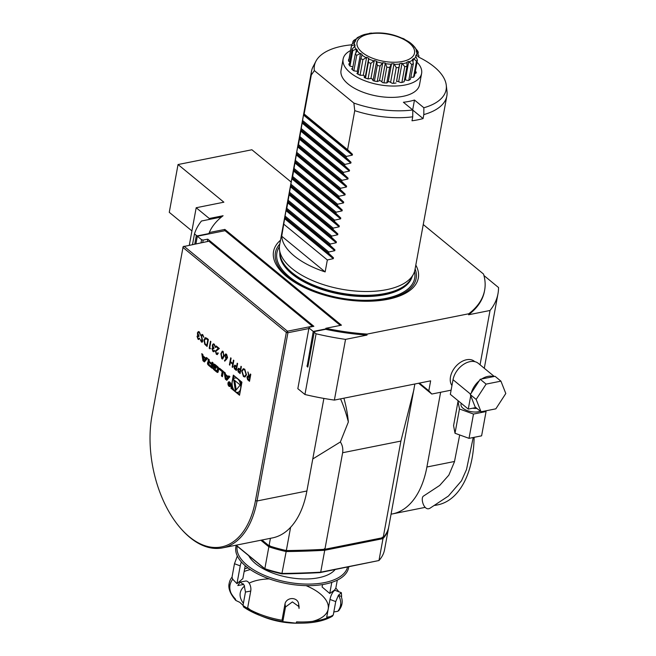 <?xml version="1.0" encoding="UTF-8"?>
<svg xmlns="http://www.w3.org/2000/svg" width="656" height="656" viewBox="0 0 656 656"><rect width="100%" height="100%" fill="white"/><g stroke="black" fill="none" stroke-linecap="round" stroke-linejoin="round"><path stroke-width="0.98" d="M246.508 374.806L244.926 377.011L243.45 376.544L241.679 370.878L243.286 368.697L244.754 369.189L246.508 374.806M237.62 363.531L236.34 370.501L234.422 368.795L233.864 366.31L235.102 365.294L236.619 366.409L237.21 363.194L237.62 363.531M234.602 365.22L235.102 365.294M226.681 359.111L224.729 361.169L224.483 360.529L226.213 358.709L224.746 355.199L225.639 353.945L226.566 354.248L227.566 357.504L226.681 359.111M216.513 353.592L217.874 352.854L218.284 353.19L217.284 354.593L216.357 354.289L215.357 351.083L218.227 348.426L216.095 346.671L216.226 345.958L219.342 348.516L215.775 351.362L216.513 353.592L217.267 353.797M210.437 348.393L210.035 348.885L209.19 348.197L210.469 341.227L210.879 341.563L209.731 347.819L210.437 348.393M202.761 334.683L203.877 337.356L202.63 335.405L201.515 335.847L202.819 341.292L201.392 341.989L200.383 339.808L200.834 339.685L201.564 341.309L202.401 340.981L201.105 335.495L201.941 334.412L202.761 334.683M203.877 337.332L202.819 335.364L201.515 335.847M202.138 342.235L201.392 341.989L200.383 339.808M201.564 341.309L202.581 340.948L202.261 339.833M233.339 375.117L230.937 388.188L239.538 395.248L241.933 382.177L233.339 375.117M308.869 328.549L287.918 332.74L287.443 331.206L312.371 326.229L208.903 241.228L183.139 246.664L151.995 415.617A90.569 51.693 -101.3 0 0 181.277 529.023A90.569 51.693 -101.3 0 0 255.463 500.618L286.344 332.387L182.876 247.386L183.983 246.205L287.443 331.206L286.344 332.387L287.918 332.74L257.045 500.971A91.717 52.349 78.7 0 1 222.638 547.875A91.717 52.349 78.7 0 1 181.909 529.736L181.277 529.023M202.942 360.726L204.418 361.94L207.526 358.365L206.46 357.495L205.828 358.217L203.089 355.97L202.86 354.535L201.786 353.658L202.942 360.726L203.868 360.538L204.902 361.39M207.886 364.58A8.495 4.846 -101.3 0 0 208.92 365.63L212.142 368.278L213.118 362.965L212.109 362.128L211.839 363.596L209.469 361.653A0.763 0.435 -101.3 0 1 209.157 360.636L209.305 359.832L208.296 358.996L208.149 359.808A1.197 0.681 -101.3 0 0 208.493 361.259A8.495 4.846 -101.3 0 0 209.116 361.948L209.092 362.079A8.495 4.846 -101.3 0 0 208.411 361.702A1.197 0.681 -101.3 0 0 208.141 361.661A1.197 0.681 -101.3 0 0 207.698 362.276L207.534 363.129A1.197 0.681 -101.3 0 0 207.886 364.58L208.805 364.392A8.495 4.846 -101.3 0 0 209.838 365.449L212.29 367.458M213.372 369.09A8.495 4.846 -101.3 0 0 214.405 370.14L216.332 371.731A8.495 4.846 -101.3 0 0 217.431 372.428A1.197 0.681 -101.3 0 0 217.702 372.46A1.197 0.681 -101.3 0 0 218.153 371.845L218.694 368.91A1.197 0.681 -101.3 0 0 218.341 367.467A8.495 4.846 -101.3 0 0 217.316 366.409L215.381 364.818A8.495 4.846 -101.3 0 0 214.282 364.129A1.197 0.681 -101.3 0 0 214.012 364.088A1.197 0.681 -101.3 0 0 213.561 364.703L213.249 366.433L215.832 368.557L215.972 367.795L214.479 366.073A0.763 0.435 -101.3 0 1 215.029 365.769L217.267 367.606A0.763 0.435 -101.3 0 1 217.579 368.623L217.243 370.476A0.763 0.435 -101.3 0 1 216.685 370.779L214.446 368.943A0.763 0.435 -101.3 0 1 214.118 368.139L213.028 367.639A1.197 0.681 -101.3 0 0 213.372 369.09L214.299 368.902A8.495 4.846 -101.3 0 0 215.332 369.959L217.259 371.542A8.495 4.846 -101.3 0 0 218.079 372.1M222.179 371.64L221.4 375.888L222.409 376.716L223.384 371.394L219.58 368.27L219.383 369.344L222.179 371.64L223.097 371.452L222.556 375.896M227.993 383.047A2.411 1.378 -101.3 0 0 228.395 385.507A2.411 1.378 -101.3 0 0 229.846 386.532A2.411 1.378 -101.3 0 0 230.715 383.899A2.411 1.378 -101.3 0 0 228.895 381.808A2.411 1.378 -101.3 0 0 227.993 383.047M225.221 372.903L224.155 372.026L225.303 379.094L226.779 380.308L229.887 376.741L228.821 375.863L228.19 376.585L225.451 374.338L225.221 372.903M198.161 338.521L199.727 338.57L198.883 339.513L198.038 339.234L197.03 336.323L197.833 335.331L197.399 332.863L198.358 331.567L199.391 331.92L200.547 335.232L199.26 332.633L198.456 332.338L197.817 333.141L198.957 335.774L198.825 336.495L197.44 336.667L198.161 338.521L199.317 338.234M197.784 335.339L197.44 334.33M197.964 336.118L197.44 336.667M206.935 338.324L208.354 339.488L207.075 346.458L204.738 344.244L203.967 339.792L205.369 337.651L206.935 338.324M213.093 350.78L214.66 350.837L213.807 351.78L212.962 351.501L211.962 348.59L212.757 347.598L212.323 345.13L213.282 343.834L214.323 344.187L215.471 347.491L214.184 344.892L213.38 344.597L212.749 345.409L213.889 348.041L213.758 348.754L212.372 348.926L213.093 350.78L214.25 350.493M212.708 347.606L212.372 346.589M212.888 348.377L212.372 348.926M223.13 351.419L223.991 356.339L222.63 359.012L221.785 358.75L220.883 353.781L222.269 351.149L223.13 351.419M233.856 360.439L232.585 367.409L232.167 367.073L232.691 364.211L230.346 362.284L229.821 365.138L229.411 364.802L230.682 357.832L231.101 358.168L230.477 361.563L232.823 363.498L233.446 360.103L233.856 360.439M241.383 366.622L240.104 373.592L238.177 371.886L237.628 369.402L238.866 368.385L240.383 369.5L240.973 366.286L241.383 366.622M238.366 368.311L238.866 368.385M250.789 374.346L249.51 381.316L247.566 379.611L246.968 377.085L247.714 376.003L248.944 376.528L247.845 371.927L249.78 377.225L250.371 374.01L250.789 374.346M207.337 241.539L207.78 239.153L313.863 326.303L309.247 327.229L308.976 327.951L313.24 331.452L325.72 328.951M340.316 325.409L225.024 230.691L197.325 236.226L201.581 239.719L203.163 240.08L207.78 239.153M307.967 366.335L307.106 366.507L307.82 367.098L314.216 332.256L316.085 333.789L304.942 394.51L297.832 388.672L308.976 327.951M307.106 366.507L313.24 331.452M419.43 383.088L428.811 390.796L430.639 380.841L334.388 400.094A154.775 72.718 -169.6 0 1 304.942 394.51M451.107 390.172L431.779 394.043L418.635 383.243M440.619 392.272L426.9 467.006A91.717 52.349 78.7 0 1 392.501 513.902A91.717 52.349 78.7 0 1 391.074 514.148M222.638 547.875L272.494 537.904A91.717 52.349 -101.3 0 0 306.893 491L323.884 398.422M201.023 242.802L201.581 239.719M195.931 243.819L197.325 236.226M203.163 240.08L202.729 242.458M483.948 275.545L498.544 287.541A154.775 72.718 -169.6 0 1 497.986 293.683A154.775 72.718 -169.6 0 1 490.032 310.477L480.061 364.793M316.085 333.789A154.775 72.718 -169.6 0 0 345.54 339.373L334.388 400.094M451.951 385.572A16.621 11.193 -50.6 0 1 450.492 376.872A16.621 11.193 -50.6 0 1 460.553 362.284A16.621 11.193 -50.6 0 1 474.427 361.349L474.788 361.653M428.811 390.796L431.779 394.043M474.116 437.331A91.717 52.349 78.7 0 1 472.14 457.954A91.717 52.349 78.7 0 1 437.732 504.858L434.879 505.432M291.174 182.04L251.888 149.765L178.038 164.541L169.264 212.323L191.921 230.928M178.038 164.541L223.876 202.196L196.185 207.739L209.28 218.497L209.1 219.489L221.466 217.013M196.185 207.739L189.313 245.139M209.28 218.497L223.089 215.734A141.015 66.256 -169.6 0 0 209.28 232.544L224.877 229.42L224.631 230.764M224.877 229.42L341.44 325.179L325.843 328.303L325.655 329.296L314.486 331.534L314.216 332.256M194.758 244.057L196.349 235.422L197.858 236.119M192.528 244.499L194.479 233.889A154.775 72.718 -169.6 0 1 201.466 221.015L209.1 219.489M197.923 235.775L209.092 233.536L209.28 232.544M345.54 339.373L366.975 335.085L367.163 334.084A141.015 66.256 -169.6 0 1 325.843 328.303M366.975 335.085A141.015 66.256 -169.6 0 1 325.655 329.296M367.163 334.084L468.769 313.765L468.589 314.765L490.032 310.477M423.251 224.532L483.521 274.052A141.015 66.256 -169.6 0 1 484.636 290.206A141.015 66.256 -169.6 0 1 468.769 313.765M280.489 240.244A73.595 34.571 10.4 0 0 279.308 269.255A73.595 34.571 10.4 0 0 387.967 299.284A73.595 34.571 10.4 0 0 406.622 292.617A73.595 34.571 10.4 0 0 415.814 265.081M418.717 57.146A66.945 31.455 -169.6 0 1 446.26 85.157L446.982 91.34A68.79 32.316 -169.6 0 1 446.843 95.997L414.945 269.796A68.79 32.316 -169.6 0 1 413.419 274.208A68.79 32.316 -169.6 0 1 341.448 289.173A68.79 32.316 -169.6 0 1 279.489 249.624A68.79 32.316 -169.6 0 1 279.628 244.967L311.526 71.16A68.79 32.316 -169.6 0 1 313.051 66.756L315.921 61.229A66.945 31.455 -169.6 0 1 351.616 44.829M414.477 100.04A50.643 23.796 10.4 0 1 403.399 102.262L412.78 109.962L412.739 116.801L412.009 120.786A68.79 32.316 10.4 0 0 423.087 118.572L423.817 114.587L423.858 107.748L414.477 100.04L412.673 109.88M412.739 116.801A68.79 32.316 -169.6 0 1 354.748 110.651L353.871 103.066L314.372 70.61A66.945 31.455 -169.6 0 1 315.921 61.229M314.372 70.61L311.305 74.964L304.146 113.988L303.507 115.038L298.3 145.845L297.66 146.895L292.453 177.694L291.813 178.752L286.606 209.551L286.123 209.756L281.711 236.226A68.79 32.316 10.4 0 0 325.146 271.912L327.344 259.965L333.314 258.661L333.469 257.816L328.582 253.2L328.804 252.002L334.781 250.699L334.929 249.854L330.042 245.237L330.263 244.04L336.241 242.736L336.397 241.892L331.51 237.275L331.723 236.078L337.701 234.774L337.856 233.93L332.969 229.305L333.191 228.116L339.16 226.804L339.316 225.959L334.429 221.343L334.65 220.154L340.628 218.842L340.776 217.997L335.888 213.38L336.11 212.183L342.088 210.879L342.243 210.035L337.356 205.418L337.569 204.221L343.547 202.917L343.703 202.073L338.816 197.456L339.037 196.259L345.007 194.955L345.163 194.11L340.275 189.494L340.497 188.297L346.466 186.993L346.622 186.148L341.735 181.523L341.956 180.334L347.934 179.031L348.09 178.186L343.203 173.561L343.416 172.372L349.394 171.06L349.55 170.216L344.662 165.599L344.884 164.402L350.853 163.098L351.009 162.253L346.122 157.637L346.343 156.44L352.313 155.136L352.469 154.291L347.582 149.675L354.748 110.651M311.305 74.964A68.79 32.316 -169.6 0 1 311.526 71.16M446.843 95.997A68.79 32.316 -169.6 0 1 423.817 114.587M412.78 110.101L423.087 118.572M286.828 208.354L330.263 244.04M288.066 201.589L331.51 237.275M288.287 200.392L331.723 236.078M289.534 193.627L332.969 229.305M289.747 192.429L333.191 228.116M290.993 185.656L334.429 221.343M291.215 184.467L334.65 220.154M292.453 177.694L335.888 213.38M292.674 176.505L336.11 212.183M293.913 169.732L337.356 205.418M294.134 168.535L337.569 204.221M295.38 161.77L338.816 197.456M295.594 160.572L339.037 196.259M296.84 153.807L340.275 189.494M297.061 152.61L340.497 188.297M298.3 145.845L341.735 181.523M298.521 144.648L341.956 180.334M299.759 137.875L343.203 173.561M299.981 136.686L343.416 172.372M301.227 129.913L344.662 165.599M301.44 128.724L344.884 164.402M302.687 121.95L346.122 157.637M302.9 120.753L346.343 156.44M304.146 113.988L347.582 149.675M285.368 216.316L328.804 252.002M286.606 209.551L330.042 245.237M327.344 259.965L283.9 224.286M285.147 217.513L328.582 253.2M281.711 236.226L325.146 271.912M446.26 85.157A66.945 31.455 -169.6 0 1 423.858 107.748M412.78 109.962A66.945 31.455 -169.6 0 1 353.871 103.066M350.575 50.537A39.901 18.745 10.4 0 0 348.262 51.914L348.262 51.914A39.901 18.745 10.4 0 0 344.088 56.334A39.901 18.745 10.4 0 0 344.088 56.342A39.901 18.745 10.4 0 0 343.121 59.056L341.038 70.405A39.901 18.745 10.4 0 0 376.897 96.038A39.901 18.745 10.4 0 0 419.52 84.804L421.603 73.464A39.901 18.745 10.4 0 0 421.71 70.955A39.901 18.745 10.4 0 0 421.71 70.946A39.901 18.745 10.4 0 0 419.594 65.346A39.901 18.745 10.4 0 0 417.667 62.853M484.636 290.206L484.448 291.198A141.015 66.256 -169.6 0 1 468.589 314.765M194.479 233.889L196.349 235.422M312.773 458.962L340.357 441.98C342.44 445.08 343.195 448.655 342.629 452.73L324.909 549.285A504.448 236.996 10.4 0 1 286.328 550.548A89.429 42.017 -169.6 0 1 269.034 545.817L261.965 540.011M414.863 383.998L388.762 526.768A89.429 42.017 -169.6 0 1 383.178 537.633L400.898 441.07L342.629 452.73M324.909 549.285L383.178 537.633M270.411 538.322L269.034 545.817M413.977 389.385L400.898 441.07M286.328 550.548L290.6 527.309M340.546 398.864A87.978 50.209 78.7 0 1 348.352 421.988L340.357 441.98M343.883 398.192A74.522 42.533 78.7 0 1 348.352 421.988M324.359 548.728L324.728 550.277A504.448 236.996 -169.6 0 1 286.147 551.548L286.246 549.974M236.168 545.169L264.835 568.711A89.429 42.017 10.4 0 0 282.129 573.442A504.448 236.996 10.4 0 0 320.71 572.18L319.972 572.614A503.308 236.463 -169.6 0 1 281.867 573.869L286.147 551.548A89.429 42.017 -169.6 0 1 268.853 546.817L260.842 540.232M388.664 527.26A89.429 42.017 -169.6 0 1 388.582 527.76A89.429 42.017 -169.6 0 1 382.989 538.625L378.971 560.527L320.71 572.18L324.728 550.277L382.989 538.625L382.243 537.149M269.764 545.472L268.853 546.817L264.835 568.711L265.377 569.359L235.971 545.202M281.867 573.869A88.281 41.476 -169.6 0 1 265.377 569.359M388.582 527.76L384.564 549.662A89.429 42.017 10.4 0 1 378.971 560.527L319.972 572.614M475.895 407.565L468.286 409.09L450.336 394.346L453.025 379.709A17.54 11.816 -50.6 0 1 463.644 364.318A17.54 11.816 -50.6 0 1 478.281 363.334L494.263 376.462M468.286 409.09L470.729 395.748L475.141 406.95L481.037 411.788L495.854 408.827L505.801 393.51L500.93 381.152L486.112 384.113L476.166 399.43L481.037 411.788M471.287 393.034A17.54 11.816 -50.6 0 1 479.208 380.833L470.278 394.592L470.729 395.748M481.725 378.971A17.54 11.816 -50.6 0 1 493.533 376.61L480.225 379.275L479.208 380.833M500.93 381.152L495.042 376.306L493.533 376.61M472.648 408.212A11.234 5.281 10.4 0 0 476.937 408.417M461.209 403.276L460.996 404.424A11.234 5.281 10.4 0 0 462.997 408.262A11.234 5.281 10.4 0 0 480.315 411.197M470.278 394.592L476.166 399.43M480.225 379.275L486.112 384.113M485.924 410.812L486.063 411.55L473.484 414.059L459.471 408.975L458.027 401.365L458.716 401.226M458.027 401.365L453.575 425.654L455.01 433.263L459.471 408.975M473.484 414.059L469.024 438.347L455.01 433.263M486.063 411.55L481.602 435.838L469.024 438.347M473.214 437.511L466.506 469.54L461.488 480.815L448.409 496.059L430.057 508.17C424.038 511.926 420.012 497.699 423.645 495.977L439.7 485.432L448.843 475.133L454.428 461.865L459.7 434.961M248.706 555.665A45.863 21.541 10.4 0 0 256.111 564.103A45.863 21.541 10.4 0 0 318.627 577.747A45.863 21.541 10.4 0 0 335.101 569.588M237.169 546.186A56.178 26.396 10.4 0 0 237.136 550.384A56.178 26.396 10.4 0 0 291.346 582.807A56.178 26.396 10.4 0 0 347.532 567.104M348.746 566.866A57.326 26.929 -169.6 0 1 345.827 573.623A57.326 26.929 -169.6 0 1 285.114 583.274A57.326 26.929 -169.6 0 1 235.824 551.261A57.326 26.929 -169.6 0 1 236.234 545.415M343.121 59.056A39.901 18.745 10.4 0 0 343.022 61.566L343.022 61.566A39.901 18.745 10.4 0 0 345.13 67.166A39.901 18.745 10.4 0 0 345.138 67.174A39.901 18.745 10.4 0 0 350.263 72.701A39.901 18.745 10.4 0 0 350.271 72.709A39.901 18.745 10.4 0 0 357.996 77.711A39.901 18.745 10.4 0 0 358.004 77.72A39.901 18.745 10.4 0 0 367.696 81.795A39.901 18.745 10.4 0 0 367.713 81.803A39.901 18.745 10.4 0 0 378.594 84.624A39.901 18.745 10.4 0 0 378.602 84.624A39.901 18.745 10.4 0 0 389.787 85.961A39.901 18.745 10.4 0 0 389.803 85.961A39.901 18.745 10.4 0 0 400.39 85.698A39.901 18.745 10.4 0 0 400.398 85.698A39.901 18.745 10.4 0 0 409.524 83.861A39.901 18.745 10.4 0 0 409.533 83.861A39.901 18.745 10.4 0 0 416.462 80.606A39.901 18.745 10.4 0 0 416.47 80.598A39.901 18.745 10.4 0 0 420.635 76.178L420.635 76.178A39.901 18.745 10.4 0 0 421.603 73.464M415.084 47.839L413.862 46.281A31.242 14.678 -169.6 0 1 414.789 47.552L417.618 50.914A34.104 16.023 -169.6 0 1 418.274 52.341L416.232 50.692A31.242 14.678 -169.6 0 1 416.462 51.939L418.881 55.678A34.104 16.023 -169.6 0 1 418.758 56.883A34.104 16.023 -169.6 0 1 418.733 57.023L416.134 54.907A31.242 14.678 -169.6 0 1 415.912 55.481A31.242 14.678 -169.6 0 1 415.642 56.039L417.421 60.032A34.104 16.023 -169.6 0 1 416.478 61.197L413.567 58.589A31.242 14.678 -169.6 0 1 412.394 59.507L413.354 63.64A34.104 16.023 -169.6 0 1 411.689 64.518L408.737 61.434A31.242 14.678 -169.6 0 1 406.974 62.066L406.999 66.199A34.104 16.023 -169.6 0 1 404.752 66.723L402.038 63.222A31.242 14.678 -169.6 0 1 399.832 63.517L398.889 67.502A34.104 16.023 -169.6 0 1 396.24 67.634L394.01 63.796A31.242 14.678 -169.6 0 1 391.542 63.73L389.664 67.453A34.104 16.023 -169.6 0 1 386.827 67.174L385.31 63.115A31.242 14.678 -169.6 0 1 382.776 62.689L380.078 66.043A34.104 16.023 -169.6 0 1 377.29 65.379L376.634 61.229A31.242 14.678 -169.6 0 1 374.24 60.491L370.911 63.394A34.104 16.023 -169.6 0 1 368.385 62.402L368.688 58.302A31.242 14.678 -169.6 0 1 366.63 57.302L362.899 59.721A34.104 16.023 -169.6 0 1 360.849 58.474L362.12 54.563A31.242 14.678 -169.6 0 1 360.562 53.382L356.7 55.317A34.104 16.023 -169.6 0 1 355.29 53.923L357.463 50.315A31.242 14.678 -169.6 0 1 356.528 49.044L352.813 50.545A34.104 16.023 -169.6 0 1 352.149 49.11L355.085 45.904A31.242 14.678 -169.6 0 1 354.855 44.657L351.542 45.781A34.104 16.023 -169.6 0 1 351.665 44.575A34.104 16.023 -169.6 0 1 351.69 44.436L355.183 41.689A31.242 14.678 -169.6 0 1 355.675 40.557L353.002 41.426A34.104 16.023 -169.6 0 1 353.945 40.262L357.75 38.007A31.242 14.678 -169.6 0 1 358.922 37.089L357.077 37.818A34.104 16.023 -169.6 0 1 358.348 37.13L360.652 35.99A31.677 14.883 -169.6 0 1 361.997 35.375L362.579 35.162A31.242 14.678 -169.6 0 1 364.342 34.53L364.342 34.53M409.196 42.033L409.196 42.033A31.242 14.678 -169.6 0 1 410.754 43.214L411.222 43.616A31.677 14.883 -169.6 0 1 413.403 45.666A31.677 14.883 -169.6 0 1 414.067 46.42M410.754 43.214L411.222 43.616M402.628 38.294A31.242 14.678 -169.6 0 1 404.686 39.294M369.287 33.374A31.242 14.678 -169.6 0 1 371.485 33.079M361.997 35.375L362.579 35.162M416.002 71.906L416.257 72.029A34.391 16.162 -169.6 0 1 416.191 72.463A34.391 16.162 -169.6 0 1 416.019 73.201L414.994 73.283M416.101 72.898L416.257 72.029M417.421 60.032L414.576 75.563A34.104 16.023 10.4 0 1 414.231 76.022A34.104 16.023 10.4 0 1 414.116 76.162L414.321 76.317A34.391 16.162 -169.6 0 1 413.387 77.31L410.877 77.129M415.855 56.441L416.134 54.907M414.026 76.662L414.116 76.162M413.354 63.64L410.5 79.171A34.104 16.023 10.4 0 1 409.885 79.515A34.104 16.023 10.4 0 1 409.68 79.63L409.803 79.794A34.391 16.162 -169.6 0 1 408.245 80.524L404.531 79.745A31.242 14.678 -169.6 0 1 404.514 79.745M413.551 77.162L416.478 61.197M412.96 61.885L413.567 58.589M406.999 66.199L404.153 81.729A34.104 16.023 10.4 0 1 403.301 81.943A34.104 16.023 10.4 0 1 403.022 82.008L403.055 82.172A34.391 16.162 -169.6 0 1 401.005 82.582L397.593 81.352A31.242 14.678 -169.6 0 1 396.536 81.475L398.889 67.502M408.795 80.286L411.689 64.518M405.342 79.909L408.737 61.434M396.536 81.475L399.832 63.517M401.874 82.426L404.752 66.723M398.643 81.729L402.038 63.222M389.664 67.453L386.81 82.976L388.245 81.688A31.242 14.678 -169.6 0 0 389.426 81.729L392.255 83.32A34.391 16.162 -169.6 0 0 394.633 83.263L394.691 83.115A34.104 16.023 10.4 0 0 395.027 83.099A34.104 16.023 10.4 0 0 396.035 83.033M388.245 81.688L391.542 63.73M393.362 83.304L396.24 67.634M390.599 82.394L394.01 63.796M380.078 66.043L377.233 81.574L379.48 80.647A31.242 14.678 -169.6 0 0 380.677 80.86L382.702 82.672A34.391 16.162 -169.6 0 0 385.211 82.976L385.367 82.853A34.104 16.023 10.4 0 0 385.72 82.886A34.104 16.023 10.4 0 0 386.81 82.976M379.48 80.647L382.776 62.689M383.957 82.836L386.827 67.174M381.858 81.918L385.31 63.115M370.911 63.394L368.065 78.925L370.943 78.449A31.242 14.678 -169.6 0 0 372.067 78.81L373.125 80.696A34.391 16.162 -169.6 0 0 375.568 81.328L375.798 81.246A34.104 16.023 10.4 0 0 376.15 81.328A34.104 16.023 10.4 0 0 377.233 81.574M370.943 78.449L374.24 60.491M374.412 81.041L377.29 65.379M373.075 80.606L376.634 61.229M362.899 59.721L360.054 75.251L363.334 75.26A31.242 14.678 -169.6 0 0 364.293 75.743L364.293 77.547A34.391 16.162 -169.6 0 0 366.466 78.466L366.761 78.425A34.104 16.023 10.4 0 0 367.073 78.548A34.104 16.023 10.4 0 0 368.065 78.925M363.334 75.26L366.63 57.302M365.515 78.072L368.385 62.402M365.089 77.9L368.688 58.302M357.61 73.948L357.987 71.906L356.93 73.488A34.391 16.162 -169.6 0 0 358.66 74.612L358.988 74.62A34.104 16.023 10.4 0 0 359.242 74.776A34.104 16.023 10.4 0 0 360.054 75.251M357.987 71.906A31.242 14.678 -169.6 0 1 357.266 71.34L353.855 70.848L356.7 55.317M357.266 71.34L360.562 53.382M357.971 74.177L360.849 58.474M352.666 68.208L351.624 68.839A34.391 16.162 -169.6 0 0 352.772 70.085L353.1 70.135A34.104 16.023 10.4 0 0 353.281 70.315A34.104 16.023 10.4 0 0 353.855 70.848M352.903 66.912L349.96 66.067L352.813 50.545M355.79 53.079L356.528 49.044M352.395 69.7L355.29 53.923M349.459 63.804L348.803 63.985A34.391 16.162 -169.6 0 0 349.279 65.239L349.591 65.338A34.104 16.023 10.4 0 0 349.681 65.518A34.104 16.023 10.4 0 0 349.96 66.067M349.82 61.82L348.697 61.311L351.542 45.781M354.519 46.478L354.855 44.657M349.213 65.108L352.149 49.11M348.967 59.294L348.705 59.311A34.391 16.162 -169.6 0 0 348.533 60.049A34.391 16.162 -169.6 0 0 348.467 60.483L348.738 60.614A34.104 16.023 10.4 0 0 348.721 60.787A34.104 16.023 10.4 0 0 348.697 61.311M353.002 41.426L352.584 43.714M348.705 59.311L348.492 60.5M357.077 37.818L356.962 38.425M417.938 54.169L418.274 52.341M232.29 385.662L231.863 387.999L233.585 389.418M237.185 392.378L239.686 394.428M231.863 387.999L230.937 388.188M234.11 375.749L233.528 378.906M237.866 392.337A7.298 4.166 -101.3 0 0 240.522 384.367A7.298 4.166 -101.3 0 0 235.004 378.02A7.298 4.166 -101.3 0 0 232.265 381.759A7.298 4.166 -101.3 0 0 233.479 389.213A7.298 4.166 -101.3 0 0 237.866 392.337L238.792 392.157A7.298 4.166 -101.3 0 0 240.268 391.271M241.506 384.514A7.298 4.166 -101.3 0 0 240.211 380.759M236.611 377.799A7.298 4.166 -101.3 0 0 235.93 377.84L235.004 378.02M240.219 384.998L233.708 379.644L235.389 390.894L240.219 384.998M234.791 380.537L236.193 389.918M203.122 355.995L203.303 357.077M206.902 357.856L205.828 358.217M203.27 357.085L204.196 356.897L206.263 358.594L204.754 360.333L203.827 360.513L203.27 357.085L205.336 358.783L203.827 360.513M206.263 358.594L205.336 358.783M208.69 361.833A1.197 0.681 -101.3 0 0 208.616 362.087L208.46 362.94A1.197 0.681 -101.3 0 0 208.805 364.392M209.813 361.932L209.141 362.071L209.83 361.948M209.69 361.833L209.116 361.948M209.067 359.636A1.197 0.681 -101.3 0 0 209.166 360.611M212.88 362.768L212.757 363.416L211.839 363.596M212.577 364.408L211.658 364.597L211.33 366.384L212.249 366.196L212.577 364.408L210.215 362.465A0.763 0.435 -101.3 0 0 209.723 362.563M211.658 364.597L209.289 362.653A0.763 0.435 -101.3 0 0 208.731 362.957L208.649 363.416A0.763 0.435 -101.3 0 0 208.961 364.433L211.33 366.384M213.938 367.991A1.197 0.681 -101.3 0 0 214.299 368.902M217.612 370.599A0.763 0.435 -101.3 0 0 218.161 370.296L217.243 370.476M215.471 365.679A0.763 0.435 -101.3 0 1 215.955 365.581L218.194 367.417A0.763 0.435 -101.3 0 1 218.505 368.442L218.161 370.296M214.561 364.269A1.197 0.681 -101.3 0 0 214.487 364.515L214.405 366.442M214.168 366.253L213.249 366.433M220.35 368.902L223.097 371.452M220.301 369.156L219.383 369.344M222.318 375.699L221.4 375.888M228.255 383.26A1.952 1.115 -101.3 0 0 228.583 385.252A1.952 1.115 -101.3 0 0 229.756 386.081A1.952 1.115 -101.3 0 0 230.461 383.957A1.952 1.115 -101.3 0 0 228.985 382.259A1.952 1.115 -101.3 0 0 228.255 383.26M229.739 385.498L229.075 385.17L229.485 384.203L228.665 384.367L229.649 385.982L230.125 383.432L229.739 384.416L228.903 382.423L229.19 383.981L228.665 384.367L229.321 383.957M229.534 385.539L229.895 384.67M229.059 384.285L229.682 384.711M229.264 376.224L228.19 376.585M226.222 378.881L227.263 379.758M226.23 378.914L225.303 379.094M225.484 374.371L225.664 375.453M225.631 375.453L226.558 375.273L228.624 376.97L227.115 378.701L226.197 378.889L225.631 375.453L227.698 377.151L226.197 378.889M228.624 376.97L227.698 377.151M198.35 338.48L199.506 338.193L198.35 338.48M198.973 339.488L198.038 339.234M198.227 339.201L197.03 336.323M197.218 336.29L198.014 335.298M197.628 334.289L197.399 332.863M197.579 332.83L198.448 331.551M200.556 335.052L200.137 334.896M200.318 334.855L199.949 333.633M200.137 333.601L199.26 332.633M199.44 332.592L198.547 332.321M199.014 336.454L197.628 336.626M202.819 335.364L201.704 335.806L202.819 335.364M202.228 342.211L201.572 341.948M201.753 341.276L202.581 340.948L201.753 341.276M202.45 339.792L201.777 338.635M201.958 338.594L201.105 335.495M201.294 335.462L202.04 334.396M207.107 346.294L204.738 344.244M204.926 344.211L203.967 339.792M204.155 339.759L205.459 337.635M206.123 338.496L204.377 340.136L205.098 343.785L206.796 345.4L207.993 339.824L205.549 338.488M206.796 345.4L207.813 339.865L205.64 338.463M210.133 348.779L209.19 348.197M209.379 348.156L210.625 341.35M213.274 350.747L214.43 350.46L213.274 350.747M213.897 351.755L212.962 351.501M213.151 351.46L211.962 348.59M212.142 348.549L212.946 347.557M212.552 346.557L212.323 345.13M212.511 345.089L213.372 343.818M215.48 347.311L215.061 347.155M215.25 347.122L214.881 345.901M215.061 345.86L214.184 344.892M214.364 344.859L213.479 344.589M213.938 348.721L212.552 348.894M216.701 353.551L218.054 352.821M217.374 354.568L216.357 354.289M216.546 354.248L215.357 351.083M215.545 351.042L218.227 348.426M218.415 348.385L216.095 346.671M216.283 346.63L216.382 346.081M222.72 358.988L221.785 358.75M221.974 358.709L220.883 353.781M221.064 353.748L222.368 351.14M222.089 357.987L223.77 355.97L223.171 352.092L221.785 352.518L221.293 354.125L221.908 358.02L222.605 358.176M221.908 358.02L223.581 356.003L223.171 352.092L221.974 352.477M224.877 361.013L224.483 360.529M224.672 360.488L226.213 358.709M226.394 358.668L225.721 358.381M225.91 358.348L224.746 355.199M224.926 355.167L225.73 353.937M226.123 357.7L227.345 357.11L226.599 354.904L225.861 354.716M226.656 357.93L225.943 357.741L227.165 357.143L225.959 354.683M226.599 354.904L225.164 355.503L225.943 357.741M232.609 367.245L232.167 367.073M232.355 367.032L232.691 364.211M232.88 364.178L230.346 362.284M229.846 364.974L229.411 364.802M229.592 364.761L230.838 357.963M233.602 360.226L232.823 363.498M236.373 370.337L234.422 368.795M234.602 368.762L233.864 366.31M234.053 366.278L235.291 365.261M237.365 363.317L236.619 366.409M235.873 366.409L234.274 366.647L236.062 369.443L236.677 367.089L235.873 366.409L234.463 366.614M234.274 366.647L234.848 365.974M236.677 367.089L235.684 366.45M236.062 369.443L236.488 367.122M240.137 373.428L238.177 371.886M238.366 371.854L237.628 369.402M237.808 369.361L239.046 368.344M241.129 366.409L240.383 369.5M239.637 369.5L238.038 369.738L239.825 372.534L240.432 370.173L239.637 369.5L238.218 369.697M238.038 369.738L238.612 369.066M240.432 370.173L239.448 369.541M239.825 372.534L240.252 370.214M245.016 376.987L243.45 376.544M243.638 376.503L241.679 370.878M241.867 370.845L243.376 368.68M244.926 376.183L246.279 374.437L244.827 369.877L243.425 369.476M242.097 371.222L243.565 375.814L244.827 376.208L246.098 374.469L244.639 369.918L243.327 369.492L242.097 371.222M249.534 381.152L247.566 379.611M247.755 379.578L246.968 377.085M247.156 377.044L247.812 375.986M248.091 372.132L248.944 376.528M250.526 374.133L249.78 377.225M249.838 377.897L248.813 377.241L247.378 377.421L249.223 380.259L249.838 377.897L249.001 377.2L247.566 377.389M247.378 377.421L247.952 376.757M249.223 380.259L249.649 377.938M306.073 585.644A44.715 21.008 -169.6 0 1 328.23 605.677A44.715 21.008 -169.6 0 1 312.527 621.371M332.518 616.14C324.958 620.592 314.888 622.929 302.293 623.143L297.767 623.2A44.715 21.008 -169.6 0 1 263.671 616.943L259.456 615.279A56.178 26.396 -169.6 0 1 243.63 607.021L259.456 615.279A56.178 26.396 -169.6 0 0 282.629 621.609L295.29 623.102L296.168 623.036L296.569 621.872A57.326 26.929 10.4 0 0 333.264 615.016L331.92 616.353A56.178 26.396 -169.6 0 1 302.293 623.143A56.178 26.396 -169.6 0 1 296.168 623.036M250.518 609.99A44.715 21.008 -169.6 0 1 247.673 607.776M243.401 603.331A44.715 21.008 -169.6 0 1 244.598 586.013M249.132 583.127A44.715 21.008 -169.6 0 1 269.247 578.879M245.221 565.718L242.851 578.608L236.964 583.668L232.724 579.264L232.019 577.157A57.326 26.929 10.4 0 0 229.206 583.209A57.326 26.929 10.4 0 0 235.348 598.977L235.971 600.527L239.817 602.356L243.023 605.34M322.539 584.57L322.096 586.981L329.755 593.475L334.568 590.031A56.178 26.396 -169.6 0 1 334.929 590.425M333.83 611.958L337.815 611.294L339.16 609.949A57.326 26.929 10.4 0 0 341.965 603.905A57.326 26.929 10.4 0 0 341.186 596.353M330.28 616.632L326.713 617.23L329.984 599.436L335.733 601.585L338.422 595.263L341.366 592.712L341.62 596.517L338.389 595.312M236.964 583.668L240.235 565.874A6.88 2.157 -69.5 0 1 241.4 561.971M331.788 582.356L329.755 593.475M341.366 592.712L335.339 590.457A6.88 2.157 110.5 0 0 329.984 599.436M243.63 607.021L242.999 605.48A57.326 26.929 10.4 0 0 283.031 620.445L285.491 607.013L292.396 601.913L299.07 606.702L299.038 608.44L298.562 605.308A6.88 5.994 171.3 0 0 298.578 605.185M299.07 606.702L298.587 603.553A6.88 5.994 171.3 0 0 291.887 598.575A6.88 5.994 171.3 0 0 285.016 603.873L282.006 620.273M247.566 608.358L250.74 591.056A6.88 3.838 -100.6 0 0 249.665 584.037A6.88 3.838 -100.6 0 0 245.647 581.052L240.145 582.077L244.13 585.07L245.467 592.04L242.999 605.48M243.269 583.791A6.88 3.838 -100.6 0 0 243.089 584.562L237.816 585.546L240.145 582.077M237.333 556.009L234.479 563.725L232.019 577.157M247.878 567.858A57.326 26.929 10.4 0 0 244.631 568.908M338.734 591.728A57.326 26.929 10.4 0 0 335.823 588.129L334.568 590.031M335.823 588.129L337.291 580.142M333.264 615.016L335.733 601.585M283.031 620.445L282.629 621.609M229.206 583.209C227.927 587.997 230.076 593.688 235.643 600.289L235.971 600.527A56.178 26.396 -169.6 0 1 235.406 599.904M426.9 467.006L454.518 461.48M255.463 500.618L257.045 500.971L306.893 491M306.918 365.892L308.09 365.654M415.109 268.878A71.545 33.612 -169.6 0 1 339.718 298.603A71.545 33.612 -169.6 0 1 279.792 244.048M414.51 271.568A70.053 32.907 -169.6 0 1 339.849 297.914A70.053 32.907 -169.6 0 1 279.407 246.779M412.05 276.84A67.297 31.619 -169.6 0 1 340.521 294.257A67.297 31.619 -169.6 0 1 279.833 252.576M411.763 277.406A67.297 31.619 -169.6 0 1 340.636 293.626A67.297 31.619 -169.6 0 1 279.907 253.2M413.419 274.208L411.246 278.39A67.396 31.66 -169.6 0 1 340.743 293.052A67.396 31.66 -169.6 0 1 280.03 254.307L279.489 249.624M287.435 202.638L336.241 242.736M287.59 201.794L336.397 241.892M288.894 194.676L337.701 234.774M289.05 193.832L337.856 233.93M290.354 186.714L339.16 226.804M290.51 185.869L339.316 225.959M291.813 178.752L340.628 218.842M291.969 177.907L340.776 217.997M293.281 170.781L342.088 210.879M293.437 169.937L342.243 210.035M294.741 162.819L343.547 202.917M294.897 161.975L343.703 202.073M296.2 154.857L345.007 194.955M296.356 154.012L345.163 194.11M297.66 146.895L346.466 186.993M297.816 146.05L346.622 186.148M299.128 138.933L347.934 179.031M299.284 138.088L348.09 178.186M300.587 130.97L349.394 171.06M300.743 130.126L349.55 170.216M302.047 123L350.853 163.098M302.203 122.155L351.009 162.253M303.507 115.038L352.313 155.136M303.662 114.193L352.469 154.291M285.975 210.601L334.781 250.699M286.123 209.756L334.929 249.854M284.507 218.563L333.314 258.661M284.663 217.718L333.469 257.816M453.025 379.709L470.573 394.133M358.652 37.146A31.677 14.883 -169.6 0 1 360.652 35.99L362.178 35.301M355.273 40.639A31.677 14.883 -169.6 0 1 357.176 38.294M354.355 44.772A31.677 14.883 -169.6 0 1 354.658 42.058M355.962 49.225A31.677 14.883 -169.6 0 1 354.642 46.346M359.98 53.62A31.677 14.883 -169.6 0 1 357.135 50.815M366.064 57.613A31.677 14.883 -169.6 0 1 361.932 55.112M373.74 60.877A31.677 14.883 -169.6 0 1 368.656 58.876M382.374 63.156A31.677 14.883 -169.6 0 1 376.741 61.82M391.263 64.247A31.677 14.883 -169.6 0 1 385.548 63.681M399.701 64.075A31.677 14.883 -169.6 0 1 394.363 64.329M406.991 62.648A31.677 14.883 -169.6 0 1 402.464 63.706M412.55 60.09A31.677 14.883 -169.6 0 1 409.205 61.861M415.929 56.596A31.677 14.883 -169.6 0 1 414.026 58.933M414.084 54.464A29.241 13.743 10.4 0 0 376.454 33.251A29.241 13.743 10.4 0 0 366.745 55.514A29.241 13.743 10.4 0 0 414.084 54.464M416.847 52.464A31.677 14.883 -169.6 0 1 416.544 55.178M415.232 48.011A31.677 14.883 -169.6 0 1 416.56 50.889M208.46 362.94L207.534 363.129M208.616 362.087L207.698 362.276M209.174 361.128L208.493 361.259M209.059 359.627L208.149 359.808M209.838 365.449L208.92 365.63M210.215 362.465L209.289 362.653M218.505 368.442L217.579 368.623M218.194 367.417L217.267 367.606M215.955 365.581L215.029 365.769M214.487 364.515L213.561 364.703M217.94 372.321L217.431 372.428M217.259 371.542L216.332 371.731M215.332 369.959L214.405 370.14M230.863 592.729A56.178 26.396 -169.6 0 1 232.724 579.264M244.163 571.499A56.178 26.396 -169.6 0 1 250.28 569.564M338.512 595.361A56.178 26.396 -169.6 0 1 340.571 601.126A56.178 26.396 -169.6 0 1 337.815 611.294M240.235 565.874L234.479 563.725M285.016 603.873L285.491 607.013M250.74 591.056L245.467 592.04M497.986 293.683L484.292 368.27M392.501 513.902L424.932 507.416M415.109 47.503L410.959 43.378M409.213 42.041C394.978 33.399 380.013 30.898 364.293 34.538M348.721 60.606L351.665 44.575M209.936 362.383L209.018 362.563M217.882 370.681L216.956 370.87M215.685 365.499L214.758 365.679M229.78 382.104L228.985 382.259M230.543 385.925L229.756 386.081M341.965 603.905L338.824 610.703"/></g></svg>
